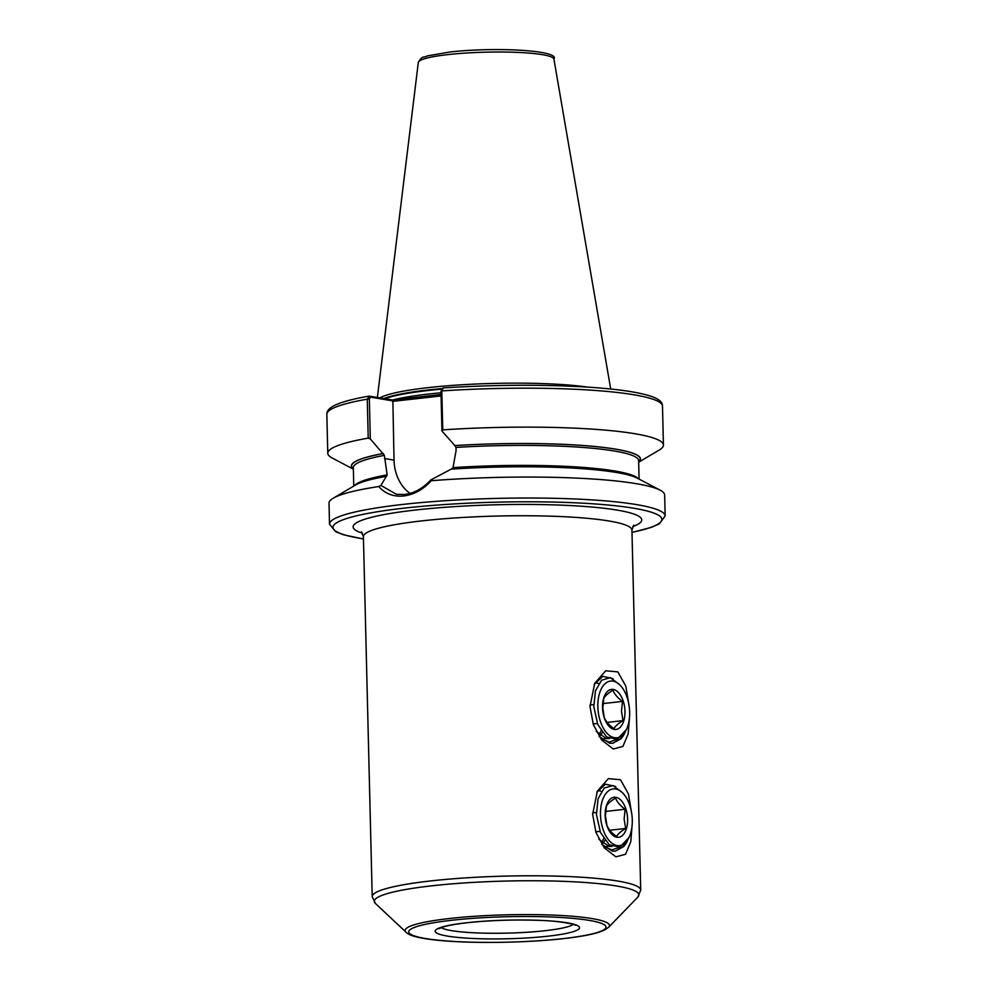 <?xml version="1.0" encoding="UTF-8"?>
<svg xmlns="http://www.w3.org/2000/svg" width="992" height="992" viewBox="0 0 992 992"><rect width="100%" height="100%" fill="white"/><g stroke="black" fill="none" stroke-linecap="round" stroke-linejoin="round"><path stroke-width="1.49" d="M410.043 493.396A43.14 35.6 99.6 0 1 394.022 460.114L392.869 400.904L370.562 397.147L369.346 399.119L370.314 438.935L384.388 455.353L387.165 474.895L380.928 485.46L396.478 494.289L404.5 494.487C414.222 493.272 422.989 488.424 430.788 479.942L451.211 469.142A144.609 18.662 178.6 0 1 637.248 478.132L660.213 490.209A167.871 21.663 178.6 0 0 431.235 480.723C423.1 489.602 413.887 494.698 403.608 495.988C393.502 496.942 385.206 493.793 378.721 486.539A167.871 21.663 178.6 0 0 333.2 498.207A167.871 21.663 178.6 0 0 329.009 503.192L329.518 524.16L335.767 531.786L343.666 534.824L363.469 539.003M370.314 438.935L368.218 438.117L367.276 399.168L369.334 396.13L392.286 399.999L441.056 394.494M587.624 387.103A117.502 15.165 178.6 0 0 428.904 387.55A117.502 15.165 178.6 0 0 379.899 397.916M631.916 814.928L628.494 794.084L620.471 779.724L608.319 778.621L597.358 791.194L592.633 814.37L596.006 832.561L604.326 847.887L615.871 856.84L625.568 854.273L630.788 841.737L632.239 823.596M615.734 786.482L605.418 784.188L596.837 792.286M603.694 846.387L611.853 849.958L619.628 847.218M603.657 838.55L601.772 842.568M629.275 707.085L625.853 686.241L617.842 671.882L605.678 670.79L594.716 683.352L590.004 706.527L593.377 724.718L601.698 740.044L613.23 749.01L622.926 746.43L628.159 733.894L629.61 715.753M613.093 678.652L602.776 676.346L594.208 684.443M601.065 738.544L609.212 742.115L616.987 739.375M601.028 730.72L599.143 734.725M369.346 399.119L367.276 399.168A167.871 21.663 178.6 0 0 326.839 414.321C326.728 411.42 328.687 408.778 332.704 406.398C339.462 402.578 351.528 399.156 368.925 396.143L370.562 397.147M368.218 438.117A167.871 21.663 178.6 0 0 327.782 453.257A167.871 21.663 178.6 0 0 332.221 458.031L353.363 469.154M383.222 453.493A144.609 18.662 178.6 0 0 353.363 468.993M430.788 479.942L431.235 480.723M631.978 532.444L651.446 527.335L659.333 523.85L665.161 515.952L664.652 494.983A167.871 21.663 178.6 0 0 660.213 490.209M443.139 387.922C495.144 384.648 543.802 384.4 589.099 387.202C615.747 388.976 635.438 391.716 648.16 395.399C657.907 398.139 662.681 401.71 662.482 406.112A167.871 21.663 178.6 0 0 441.8 390.922L443.362 387.946L441.428 389.546M440.969 391.195L441.8 390.922L442.754 429.871L441.948 431.012L440.969 391.195L442.184 389.224M638.662 462.185L659.234 450.046A167.871 21.663 178.6 0 0 663.437 445.061A167.871 21.663 178.6 0 0 442.754 429.871M638.662 462.012A144.609 18.662 178.6 0 0 454.844 445.569L441.948 431.012M451.348 469.166L453.034 467.616L456.084 450.579L456.01 447.417L454.844 445.569M386.607 476.284A144.609 18.662 178.6 0 0 355.545 485.014L333.2 498.207M378.721 486.539L380.928 485.46M441.08 395.944L392.584 401.376M392.286 399.999L392.869 400.904M412.808 397.73L411.916 399.23M615.548 798.089C617.111 801.982 620.298 805.715 625.134 809.274L624.129 819.02L625.605 828.481C620.942 831.333 617.904 834.012 616.491 836.516C611.667 832.982 608.468 829.25 606.906 825.332L605.418 815.87L606.434 806.124C607.836 803.632 610.874 800.953 615.548 798.089M605.157 815.374A20.15 11.086 -96.3 0 1 615.896 797.295A20.15 11.086 -96.3 0 1 627.614 819.156A20.15 11.086 -96.3 0 1 616.875 837.236A20.15 11.086 -96.3 0 1 605.157 815.374M629.027 837.471L619.864 847.143L609.249 844.787L600.445 832.424L596.452 814.581L598.089 798.709L604.227 788.045L612.982 785.515L622.232 792.509A28.545 15.698 83.7 0 0 600.482 814.581A28.545 15.698 83.7 0 0 611.605 842.94A28.545 15.698 83.7 0 0 629.027 837.471A28.545 15.698 83.7 0 0 632.288 819.938A28.545 15.698 83.7 0 0 624.303 794.778A28.545 15.698 83.7 0 0 622.232 792.509L624.303 794.778M601.784 844.341L612.374 851.086L615.387 851.148L623.77 846.511L627.886 839.728M615.387 851.148L623.026 846.598L625.63 843.039M627.13 841.377A33.579 18.464 -96.3 0 1 627.068 841.501A33.579 18.464 -96.3 0 1 625.295 844.614M601.97 844.576L604.946 840.385M601.363 791.405L599.069 790.736M598.412 790.661L597.792 790.649M604.674 847.168L610.402 845.593M598.883 839.294L609.088 846.436L611.952 846.461M595.746 831.792L599.999 831.321M609.77 830.242L625.605 828.481M592.621 812.87L596.378 812.448M605.591 811.431L625.134 809.274M612.92 690.246C614.47 694.14 617.669 697.872 622.505 701.431L621.488 711.177L622.976 720.638C618.301 723.49 615.263 726.169 613.85 728.674C609.038 725.14 605.839 721.407 604.264 717.501L602.789 708.028L603.793 698.281C605.194 695.789 608.232 693.11 612.92 690.246M602.528 707.532A20.15 11.086 -96.3 0 1 613.267 689.452A20.15 11.086 -96.3 0 1 624.972 711.314A20.15 11.086 -96.3 0 1 614.234 729.393A20.15 11.086 -96.3 0 1 602.528 707.532M626.386 729.628L617.235 739.3L606.608 736.944L597.804 724.582L593.811 706.738L595.46 690.866L601.586 680.202L610.353 677.672L619.591 684.666A28.545 15.698 83.7 0 0 597.854 706.75A28.545 15.698 83.7 0 0 608.976 735.097A28.545 15.698 83.7 0 0 626.386 729.628A28.545 15.698 83.7 0 0 629.647 712.095A28.545 15.698 83.7 0 0 621.662 686.935A28.545 15.698 83.7 0 0 619.591 684.666L621.662 686.935M599.143 736.498L609.733 743.244L612.758 743.306L621.128 738.668L625.258 731.885M612.746 743.306L620.384 738.755L623.001 735.196M624.489 733.534A33.579 18.464 -96.3 0 1 624.439 733.658A33.579 18.464 -96.3 0 1 622.666 736.771M599.342 736.734L602.305 732.542M598.722 683.562L596.428 682.893M595.783 682.818L595.163 682.806M602.045 739.325L607.761 737.75M596.242 731.451L606.459 738.594L609.324 738.618M593.104 723.949L597.358 723.478M607.141 722.399L622.976 720.638M589.98 705.027L593.737 704.605M602.962 703.588L622.505 701.431M384.462 458.515L394.022 460.114M547.559 936.225A72.18 9.312 -1.4 0 1 447.429 936.088A72.18 9.312 -1.4 0 1 467.133 922.684A72.18 9.312 -1.4 0 1 567.263 922.82A72.18 9.312 -1.4 0 1 547.559 936.225M441.204 927.607A67.146 8.668 178.6 0 0 544.633 930.756A67.146 8.668 178.6 0 0 573.326 924.383M608.654 927.235L604.562 930.05L598.746 932.294C590.488 934.836 578.485 936.969 562.737 938.717C503.948 945.153 415.04 943.318 406.05 932.182A102.201 13.181 -1.4 0 1 450.368 918.406A102.201 13.181 -1.4 0 1 561.013 915.48A102.201 13.181 -1.4 0 1 608.654 927.235L637.806 897.128A132.333 17.075 178.6 0 0 576.129 881.925A132.333 17.075 178.6 0 0 432.859 885.707A132.333 17.075 178.6 0 0 375.472 903.538L372.211 896.694A134.304 17.323 -1.4 0 1 431.644 880.822A134.304 17.323 -1.4 0 1 569.445 876.593A134.304 17.323 -1.4 0 1 640.72 890.134L637.806 897.128M452.389 920.204A98.642 12.722 178.6 0 0 425.469 938.519A98.642 12.722 178.6 0 0 562.303 938.705A98.642 12.722 178.6 0 0 589.223 920.39A98.642 12.722 178.6 0 0 452.389 920.204M362.502 533.237A144.373 18.625 -1.4 0 1 416.987 509.851A144.373 18.625 -1.4 0 1 586.842 506.614A144.373 18.625 -1.4 0 1 632.673 526.64M633.752 525.14L631.929 530.088A134.304 17.323 178.6 0 0 560.654 516.547A134.304 17.323 178.6 0 0 422.84 520.775A134.304 17.323 178.6 0 0 363.407 536.647L372.211 896.694M665.161 515.952A167.871 21.663 178.6 0 0 576.067 499.026A167.871 21.663 178.6 0 0 403.818 504.32A167.871 21.663 178.6 0 0 329.518 524.16M631.978 532.357A164.511 21.229 178.6 0 0 614.966 505.709A164.511 21.229 178.6 0 0 405.765 507.954A164.511 21.229 178.6 0 0 363.469 538.916M441.006 392.77A116.833 15.078 178.6 0 0 429.437 393.936A116.833 15.078 178.6 0 0 392.708 399.95M441.787 389.124A116.833 15.078 178.6 0 0 429.35 390.364A116.833 15.078 178.6 0 0 384.822 398.747M442.258 388.554A116.907 15.078 178.6 0 0 429.3 389.831A116.907 15.078 178.6 0 0 383.842 398.573M418.314 62.409C422.666 54.895 423.733 58.082 427.18 55.924L449.822 52.006C495.963 46.748 560.641 50.418 553.92 59.098A67.84 8.754 178.6 0 0 517.365 52.39A67.84 8.754 178.6 0 0 448.322 54.56A67.84 8.754 178.6 0 0 418.314 62.409L377.369 397.482M383.358 453.518A144.373 18.625 178.6 0 0 353.35 468.794M384.388 455.353A142.699 18.414 178.6 0 0 353.326 467.629L353.772 486.055M387.165 474.895A142.699 18.414 178.6 0 0 354.615 485.559M638.65 461.813A144.373 18.625 178.6 0 0 454.993 445.594M639.071 479.086L638.625 460.648A142.699 18.414 178.6 0 0 456.01 447.417M638.216 478.628A142.699 18.414 178.6 0 0 453.034 467.616M439.183 928.574L442.767 927.074C447.962 925.437 456.233 923.986 467.567 922.696C489.527 920.39 512.529 919.584 536.573 920.278C563.258 920.725 578.671 925.586 575.385 925.251M406.05 932.182L375.472 903.538M326.839 414.321L327.782 453.257M662.482 406.112L663.437 445.061M553.92 59.098L610.712 389.013M631.929 530.088L640.72 890.134M363.407 536.647L361.348 531.799"/></g></svg>
